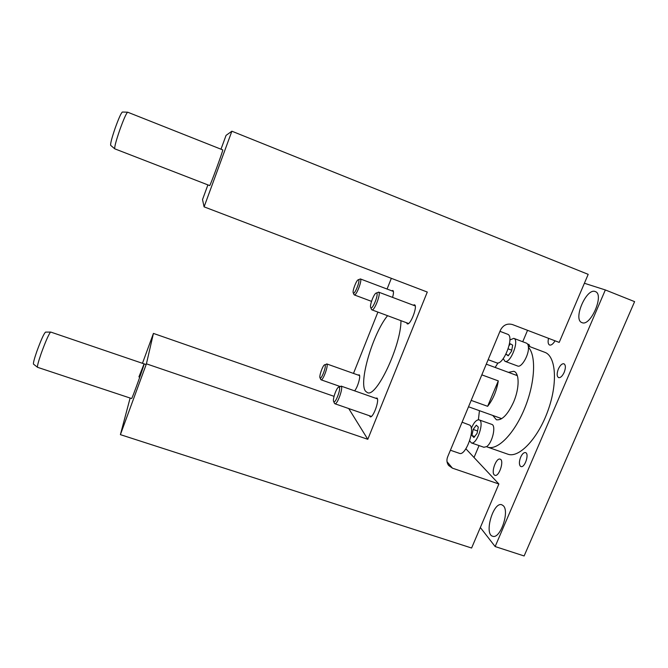 <?xml version="1.0" encoding="UTF-8"?>
<svg xmlns="http://www.w3.org/2000/svg" width="668" height="668" viewBox="0 0 668 668"><rect width="100%" height="100%" fill="white"/><g stroke="black" fill="none" stroke-linecap="round" stroke-linejoin="round"><path stroke-width="1" d="M452.428 468.159L448.629 465.462C446.775 462.891 446.441 460.035 447.635 456.887L500.457 330.151C503.188 325.024 507.196 323.162 512.481 324.564L559.2 342.4L588.191 274.348L231.879 131.212L204.091 206.855L427.286 292.05L367.792 439.302L146.417 363.835L120.399 434.643L471.6 548.027L498.879 483.991L452.428 468.159L447.017 461.68M338.618 387.098L341.331 386.338C343.227 388.492 337.198 404.9 334.918 403.764L334.451 403.255M339.327 387.265C341.047 389.394 334.96 404.641 333.649 401.485C332.38 399.639 336.363 388.024 338.576 387.114L339.327 387.265M324.556 364.811L325.107 364.92C326.518 366.623 321.066 380.401 320.014 377.812C318.937 376.301 322.719 365.496 324.556 364.811L326.911 364.093C328.489 365.839 322.945 380.81 321.091 379.816L320.749 379.441M376.084 293.102L376.685 293.102C378.956 294.379 372.009 311.012 370.69 307.497C369.471 305.501 373.813 293.92 376.084 293.102L378.706 292.175C381.211 293.377 374.347 311.23 371.909 309.86L371.475 309.359M358.157 279.8L358.591 279.8C360.436 280.785 354.324 295.699 353.255 292.851C352.22 291.223 356.278 280.418 358.157 279.8L360.419 278.965C362.474 279.909 356.269 296.083 354.299 294.914L353.982 294.546M334.05 396.341L153.431 333.416L142.459 363.317M391.339 278.331L387.073 289.044M377.904 312.09L353.489 373.42M231.879 131.212L226.06 135.379L220.991 149.198M207.898 184.902L202.521 199.565L204.091 206.855M498.879 483.991L465.872 448.796M120.399 434.643L130.126 398.044M131.604 398.529L131.621 398.537C132.03 399.155 145.165 362.582 144.079 363.868L138.927 376.894M146.417 363.835L153.431 333.416M367.792 439.302L348.729 408.549M357.973 375.024L359.309 374.873C360.87 376.351 357.539 387.674 354.599 390.847M392.567 297.385C393.686 293.377 393.769 291.073 392.834 290.471L391.774 290.822M369.404 415.721L370.197 416.815C373.086 418.193 379.574 400.558 377.086 398.095L375.441 398.17M413.191 305.159L414.461 304.808C418.051 305.501 410.503 325.533 407.28 323.863L406.52 322.744M400.967 320.673C401.101 345.598 376.343 397.911 367.425 392.625L365.588 391.264C358.273 382.847 372.953 333.207 387.582 315.688M127.705 112.207L222.753 149.899C223.68 149.189 209.861 186.84 209.66 185.579L114.754 148.822C114.378 147.11 116.048 140.831 119.756 130.009C123.647 119.213 126.277 113.276 127.638 112.199L127.738 112.224M459.342 453.321L459.551 453.388C465.629 456.069 475.457 429.407 469.938 425.207L462.097 422.201M496.558 362.799L496.65 362.833C503.163 366.031 514.619 337.131 507.922 334.359L499.973 331.328M507.388 454.023L508.114 454.282C519.253 458.148 538.141 438.342 548.027 410.461C558.064 382.622 555.86 355.844 544.645 352.245L528.304 346.074M584.4 283.265L605.342 289.945L495.138 546.549L480.342 527.503M474.038 457.496L479.048 445.581M522.735 341.74L527.545 330.318M503.396 505.81C509.742 511.655 500.165 539.193 492.792 536.27C483.766 534.534 493.184 501.61 501.751 504.741L503.396 505.81M581.845 322.569L581.945 322.611C590.504 326.978 604.649 294.388 595.338 291.599C586.596 287.382 572.676 319.488 581.845 322.569M494.228 474.873C490.955 471.967 496.307 457.563 500.073 459.133C504.565 460.018 499.188 477.019 494.955 475.324L494.228 474.873M548.528 338.325C547.727 341.991 548.086 344.229 549.605 345.03C551.259 345.423 553.079 344.012 555.05 340.814M527.778 344.412L528.864 344.329L529.966 346.7M520.639 457.229C522.184 453.906 523.795 452.37 525.482 452.603C529.565 453.463 524.839 468.118 520.973 466.556L520.355 466.197C518.986 464.344 519.086 461.354 520.639 457.229M558.356 369.028C560.151 365.229 562.013 363.484 563.942 363.776C565.763 364.995 565.846 367.868 564.176 372.385C562.364 376.176 560.51 377.921 558.607 377.629C556.77 376.393 556.686 373.529 558.356 369.028M495.138 546.549L524.121 555.968L634.6 301.635L605.342 289.945M509.859 339.979L513.775 338.35C519.762 339.82 510.502 363.951 504.975 361.304L503.238 358.649M509.108 345.632L510.41 343.82L512.673 345.147L511.571 351.184L508.198 355.827L506.035 354.04M516.923 374.556L515.896 375.115M500.265 418.126L500.699 419.22M517.6 365.997L517.675 366.022C521.508 367.951 529.081 354.9 528.438 347.318C528.304 345.014 527.645 343.619 526.459 343.152L513.775 338.35M498.295 380.894C496.65 390.905 493.101 399.38 487.632 406.311L498.295 380.894L481.828 374.857M487.632 406.311L471.182 400.399M505.96 354.432L508.515 355.384M483.849 447.251L486.521 446.683C492.374 443.21 496.483 425.157 491.665 424.339L479.165 419.896M471.299 428.397C473.862 422.452 476.443 419.604 479.04 419.855C484.943 421.007 476.852 445.222 471.332 442.892L469.654 440.805M477.119 433.273L473.929 437.515L471.967 435.561L473.153 429.432L476.309 425.199L478.305 427.086L477.119 433.273M471.967 435.561L474.681 436.513M473.153 429.432L477.553 430.985M110.721 145.39L110.688 145.365C110.303 143.762 111.79 138.042 115.147 128.206C118.679 118.403 121.092 113.009 122.386 112.032L122.436 112.032M508.181 348.871L511.746 350.207M33.559 364.185L33.475 364.118C33.175 363.033 34.268 358.866 36.757 351.627C40.982 340.054 43.921 333.541 45.558 332.105L50.793 332.079L146.15 364.569M37.592 367.333L37.483 367.258C37.183 366.089 38.41 361.522 41.157 353.556C45.115 342.626 48.154 335.578 50.275 332.405L50.735 332.063M486.521 446.683L487.84 447.201C497.685 450.516 514.327 433.724 524.672 408.315C535.093 382.973 536.396 355.626 528.438 347.318M498.011 362.899L495.155 367.45M479.449 410.686L478.388 419.771M492.775 415.446L496.407 419.788C502.027 420.548 507.747 414.653 513.575 402.119C519.612 388.25 519.545 372.786 513.784 371.283L508.431 372.352M334.918 403.764L371.391 416.414M341.047 386.079L377.42 398.863M321.091 379.816L339.912 386.421M326.702 363.901L359.593 375.591M371.909 309.86L408.549 323.496M378.572 292.108L415.212 305.927M354.299 294.914L371.517 301.36M360.319 278.915L393.419 291.448M353.255 292.851L354.007 294.613M370.69 307.497L371.508 309.443M320.014 377.812L320.799 379.549M333.649 401.485L334.518 403.397M459.551 453.388L450.407 450.232M496.65 362.833L488.149 359.685M468.519 406.779L501.718 418.644M486.279 364.169L517.341 375.65M504.975 361.304L517.675 366.022M471.332 442.892L483.999 447.31M131.621 398.537L37.533 367.308M33.475 364.118L37.483 367.258M110.688 145.365L114.754 148.822M122.386 112.032L127.638 112.199M508.114 454.282L487.84 447.201"/></g></svg>
